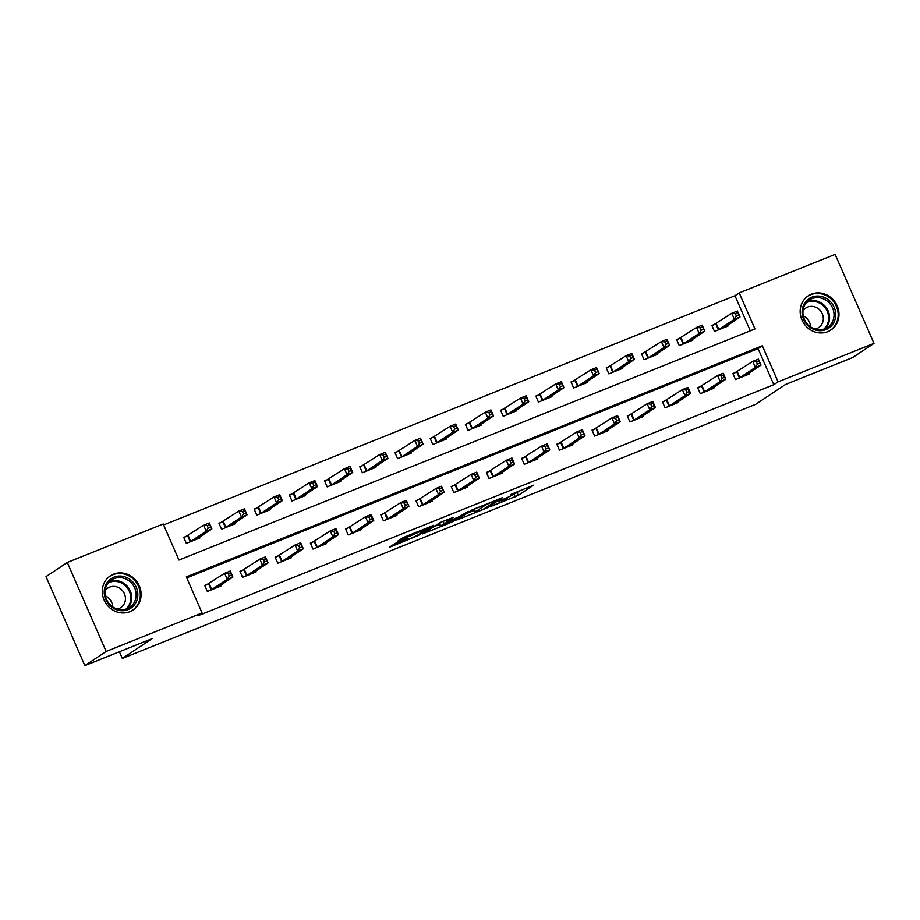 <?xml version="1.0" encoding="UTF-8"?>
<svg xmlns="http://www.w3.org/2000/svg" width="920" height="920" viewBox="0 0 920 920"><rect width="100%" height="100%" fill="white"/><g stroke="black" fill="none" stroke-linecap="round" stroke-linejoin="round"><path stroke-width="1.38" d="M490.751 506.494L518.305 495.362L533.496 485.219L510.301 494.695A8.268 0.609 156.4 0 1 515.2 493.166A8.268 0.609 156.4 0 1 514.717 493.626L513.463 494.466A8.268 0.609 156.4 0 1 503.7 499.088L498.513 501.319L502.527 499.87A8.268 0.609 156.4 0 1 507.426 498.329A8.268 0.609 156.4 0 1 506.943 498.801L505.69 499.629A8.268 0.609 156.4 0 1 495.926 504.252L490.751 506.494M113.505 574.172A20.527 18.906 -123.6 0 1 138.448 584.12A20.527 18.906 -123.6 0 1 133.066 610.018A20.527 18.906 -123.6 0 1 129.892 611.685A20.527 18.906 -123.6 0 1 104.949 601.737A20.527 18.906 -123.6 0 1 110.343 575.839A20.527 18.906 -123.6 0 1 113.505 574.172M811.382 294.158A20.527 18.906 -123.6 0 1 836.326 304.106A20.527 18.906 -123.6 0 1 830.944 330.004A20.527 18.906 -123.6 0 1 827.77 331.671A20.527 18.906 -123.6 0 1 802.827 321.724A20.527 18.906 -123.6 0 1 808.22 295.826A20.527 18.906 -123.6 0 1 811.382 294.158M395.197 543.433L389.309 547.342L418.496 535.417L433.688 525.262L402.971 537.671L397.865 541.063L399.245 540.73L428.272 527.976L417.967 534.945L410.998 538.315L405.709 540.086L407.916 538.464L406.387 538.936L395.197 543.433M874 343.367L852.713 357.523L785.45 384.502L755.654 404.328L122.325 658.432L152.133 638.618L84.87 665.608L106.156 651.452L67.286 562.476L163.208 523.997L178.963 560.061L754.963 328.946L739.208 292.882L835.13 254.391L874 343.367L778.078 381.846L762.323 345.782L186.323 576.897L202.078 612.961L106.156 651.452M202.078 612.961L197.823 615.79L773.823 384.686L778.078 381.846M456.826 520.03L487.393 507.771L502.596 497.616L471.868 510.025L456.826 520.03M449.891 523.031L422.222 534.002L440.473 522.41L453.192 517.442L446.936 521.64L448.316 521.306L458.792 516.89L468.349 511.313L452.95 521.594L449.696 522.583M119.404 651.751L122.325 658.432M773.823 384.686L758.057 348.611L186.737 577.852M736.529 372.094L732.883 373.554L735.505 379.569L749.053 374.129L748.696 373.324M701.327 386.216L697.67 387.676L700.293 393.691L713.839 388.263L713.483 387.447M666.115 400.338L662.457 401.81L665.091 407.824L678.626 402.385L678.281 401.58M630.901 414.471L627.256 415.932L629.878 421.947L643.425 416.518L643.068 415.702M595.7 428.593L592.043 430.065L594.665 436.08L608.212 430.64L607.856 429.835M560.487 442.727L556.83 444.187L559.452 450.202L572.999 444.774L572.642 443.957M525.274 456.849L521.617 458.321L524.25 464.335L537.786 458.896L537.441 458.091M490.061 470.982L486.416 472.443L489.037 478.457L502.584 473.029L502.228 472.213M454.859 485.104L451.202 486.576L453.824 492.579L467.371 487.151L467.015 486.346M419.647 499.238L415.989 500.698L418.623 506.713L432.159 501.273L431.802 500.468M384.433 513.36L380.776 514.832L383.41 520.835L396.945 515.407L396.6 514.602M349.221 527.493L345.575 528.954L348.197 534.968L361.744 529.529L361.387 528.724M314.019 541.615L310.362 543.087L312.984 549.091L326.531 543.662L326.174 542.857M278.806 555.749L275.149 557.209L277.782 563.224L291.318 557.784L290.973 556.979M243.593 569.871L239.947 571.343L242.569 577.346L256.116 571.918L255.76 571.113M208.391 584.004L204.734 585.465L207.356 591.48L220.903 586.04L220.547 585.235M750.294 330.832L734.953 295.711L163.622 524.952M715.519 324.001L711.873 325.461L714.495 331.476L728.042 326.036L727.685 325.231M680.317 338.123L676.66 339.595L679.282 345.598L692.829 340.17L692.472 339.365M645.104 352.256L641.447 353.717L644.081 359.731L657.616 354.292L657.271 353.487M609.891 366.378L606.245 367.85L608.867 373.853L622.403 368.425L622.058 367.62M574.678 380.512L571.032 381.972L573.654 387.987L587.202 382.547L586.845 381.742M539.476 394.634L535.819 396.094L538.441 402.109L551.988 396.681L551.632 395.876M504.263 408.756L500.606 410.228L503.24 416.242L516.775 410.803L516.43 409.998M469.05 422.889L465.405 424.35L468.027 430.364L481.574 424.936L481.217 424.12M433.849 437.011L430.192 438.483L432.814 444.498L446.361 439.058L446.004 438.253M398.636 451.145L394.979 452.605L397.612 458.62L411.148 453.192L410.791 452.375M363.423 465.267L359.766 466.739L362.399 472.753L375.935 467.314L375.59 466.509M328.21 479.4L324.565 480.861L327.186 486.875L340.733 481.447L340.377 480.631M293.008 493.522L289.351 494.994L291.973 501.009L305.52 495.569L305.164 494.764M257.795 507.656L254.138 509.116L256.772 515.131L270.308 509.691L269.962 508.886M222.582 521.778L218.937 523.25L221.559 529.253L235.106 523.825L234.749 523.02M187.381 535.911L183.724 537.372L186.346 543.386L199.893 537.947L199.536 537.142M84.87 665.608L46 576.633L67.286 562.476M734.953 295.711L739.208 292.882M758.057 348.611L762.323 345.782M512.141 495.236L522.422 489.52M466.704 513.463L474.191 510.462M483.08 509.416L498.421 499.617L494.235 501.135A8.268 0.609 156.4 0 0 484.472 505.758L475.456 511.761A8.268 0.609 156.4 0 0 474.973 512.233A8.268 0.609 156.4 0 0 479.872 510.703L483.08 509.416M474.973 512.233L473.915 509.829A8.268 0.609 156.4 0 1 474.398 509.358L476.56 507.921M439.403 524.423L432.25 527.286M440.599 525.849L445.498 524.469L456.101 518.627L447.143 522.088L440.599 525.849L439.553 523.445L440.197 526.24M439.553 523.445L442.106 521.743M724.385 327.509L740.025 317.02L734.379 319.286L731.756 313.283L712.034 325.841M735.344 313.662L731.756 313.283L737.403 311.017L740.025 317.02L737.598 312.766L735.344 313.662L736.391 316.066L738.656 315.169M736.391 316.066L734.379 319.286L718.152 330.004M737.598 312.766L737.403 311.017M745.384 375.567L761.035 365.113L755.389 367.379L752.767 361.365L758.413 359.11L761.035 365.113L758.609 360.847L756.355 361.755L757.401 364.159L759.667 363.262M739.162 378.097L755.389 367.379L757.401 364.159M733.044 373.934L752.767 361.365L756.355 361.755M758.413 359.11L758.609 360.847M809.255 326.772A17.756 16.364 -123.6 0 1 805.138 302.369A17.756 16.364 -123.6 0 1 828.552 299.954A17.756 16.364 -123.6 0 1 832.657 324.369A17.756 16.364 -123.6 0 1 809.255 326.772M827.413 301.231A16.445 15.157 56.4 0 0 809.37 299.954A16.445 15.157 56.4 0 0 809.543 326.071A16.445 15.157 56.4 0 0 827.586 327.347A16.445 15.157 56.4 0 0 827.413 301.231M803.275 315.87A11.707 10.787 -123.6 0 1 805.839 317.446A11.707 10.787 -123.6 0 1 810.543 326.818M815.108 329.026A11.707 10.787 56.4 0 0 818.742 327.531A11.707 10.787 56.4 0 0 818.616 308.947A11.707 10.787 56.4 0 0 805.77 308.039A11.707 10.787 56.4 0 0 802.999 310.81M828.115 331.534A20.389 18.791 56.4 0 0 830.196 330.349A20.389 18.791 56.4 0 0 829.978 297.976A20.389 18.791 56.4 0 0 807.61 296.389A20.389 18.791 56.4 0 0 805.713 297.85M113.93 577.15A17.756 16.364 -123.6 0 1 136.263 587.27A17.756 16.364 -123.6 0 1 128.11 609.615A17.756 16.364 -123.6 0 1 105.788 599.495A17.756 16.364 -123.6 0 1 113.93 577.15M127.167 608.695A16.445 15.157 56.4 0 0 129.708 607.361A16.445 15.157 56.4 0 0 134.021 586.603A16.445 15.157 56.4 0 0 114.034 578.634A16.445 15.157 56.4 0 0 111.492 579.968A16.445 15.157 56.4 0 0 107.18 600.726A16.445 15.157 56.4 0 0 127.167 608.695M105.397 595.884A11.707 10.787 -123.6 0 1 112.665 606.832M117.231 609.04A11.707 10.787 56.4 0 0 119.059 608.499A11.707 10.787 56.4 0 0 120.865 607.545A11.707 10.787 56.4 0 0 123.935 592.779A11.707 10.787 56.4 0 0 109.71 587.098A11.707 10.787 56.4 0 0 107.893 588.053A11.707 10.787 56.4 0 0 105.121 590.824M130.237 611.547A20.389 18.791 56.4 0 0 132.319 610.362A20.389 18.791 56.4 0 0 137.666 584.625A20.389 18.791 56.4 0 0 112.884 574.747A20.389 18.791 56.4 0 0 109.733 576.403A20.389 18.791 56.4 0 0 107.835 577.863M689.172 341.63L704.812 331.154L699.177 333.419L696.543 327.405L676.821 339.974M700.131 327.796L696.543 327.405L702.19 325.139L704.812 331.154L702.397 326.887L700.131 327.796L701.189 330.199L703.443 329.291M701.189 330.199L699.177 333.419L682.939 344.137M702.397 326.887L702.19 325.139M653.97 355.764L669.61 345.276L663.964 347.541L661.342 341.538L641.619 354.096M664.93 341.918L661.342 341.538L666.977 339.273L669.61 345.276L667.184 341.021L664.93 341.918L665.976 344.322L668.231 343.424M665.976 344.322L663.964 347.541L647.726 358.259M667.184 341.021L666.977 339.273M697.831 388.056L717.554 375.498L723.2 373.232L725.822 379.247L710.182 389.723M724.454 377.384L725.822 379.247L720.188 381.512L717.554 375.498L721.142 375.889L722.2 378.292L724.454 377.384L723.407 374.98L721.142 375.889M703.949 392.23L720.188 381.512L722.2 378.292M723.2 373.232L723.407 374.98M662.63 402.19L682.352 389.62L687.987 387.366L690.621 393.369L674.981 403.857M689.241 391.506L690.621 393.369L684.974 395.634L682.352 389.62L685.94 390.011L686.987 392.414L689.241 391.506L688.194 389.103L685.94 390.011M668.736 406.353L684.974 395.634L686.987 392.414M687.987 387.366L688.194 389.103M618.757 369.886L634.397 359.409L628.751 361.675L626.129 355.66L606.406 368.218M629.717 356.051L626.129 355.66L631.775 353.395L634.397 359.409L631.971 355.143L629.717 356.051L630.763 358.455L633.018 357.546M630.763 358.455L628.751 361.675L612.524 372.393M631.971 355.143L631.775 353.395M583.544 384.019L599.184 373.531L593.549 375.797L590.916 369.782L571.193 382.352M594.504 370.173L590.916 369.782L596.562 367.528L599.184 373.531L596.758 369.265L594.504 370.173L595.562 372.577L597.816 371.68M595.562 372.577L593.549 375.797L577.311 386.515M596.758 369.265L596.562 367.528M548.332 398.141L563.983 387.665L558.337 389.93L555.703 383.916L535.981 396.474M559.291 384.307L555.703 383.916L561.349 381.65L563.983 387.665L561.556 383.398L559.291 384.307L560.349 386.71L562.603 385.802M560.349 386.71L558.337 389.93L542.098 400.648M561.556 383.398L561.349 381.65M639.756 417.956L655.408 407.502L649.761 409.768L647.139 403.753L652.786 401.488L655.408 407.502L652.981 403.236L650.727 404.144L651.774 406.548L654.039 405.639M633.535 420.486L649.761 409.768L651.774 406.548M627.417 416.311L647.139 403.753L650.727 404.144M652.786 401.488L652.981 403.236M592.204 430.445L611.926 417.875L617.573 415.61L620.195 421.624L604.555 432.112M618.827 419.761L620.195 421.624L614.56 423.89L611.926 417.875L615.514 418.266L616.572 420.67L618.827 419.761L617.769 417.358L615.514 418.266M598.322 434.608L614.56 423.89L616.572 420.67M617.573 415.61L617.769 417.358M556.991 444.567L576.713 432.009L582.36 429.743L584.993 435.758L569.342 446.234M583.613 433.895L584.993 435.758L579.347 438.023L576.713 432.009L580.301 432.4L581.359 434.803L583.613 433.895L582.567 431.491L580.301 432.4M563.109 448.741L579.347 438.023L581.359 434.803M582.36 429.743L582.567 431.491M534.129 460.334L549.78 449.88L544.134 452.145L541.512 446.131L547.147 443.865L549.78 449.88L547.354 445.613L545.1 446.522L546.146 448.925L548.4 448.017M527.896 462.863L544.134 452.145L546.146 448.925M521.789 458.7L541.512 446.131L545.1 446.522M547.147 443.865L547.354 445.613M486.576 472.822L506.299 460.264L511.945 457.999L514.567 464.013L498.928 474.49M513.199 462.15L514.567 464.013L508.921 466.267L506.299 460.264L509.887 460.644L510.933 463.059L513.199 462.15L512.141 459.747L509.887 460.644M492.694 476.997L508.921 466.267L510.933 463.059M511.945 457.999L512.141 459.747M451.363 486.956L471.086 474.386L476.732 472.121L479.354 478.135L463.714 488.612M477.986 476.272L479.354 478.135L473.719 480.401L471.086 474.386L474.674 474.777L475.732 477.181L477.986 476.272L476.94 473.869L474.674 474.777M457.481 491.119L473.719 480.401L475.732 477.181M476.732 472.121L476.94 473.869M428.501 502.711L444.153 492.269L438.506 494.523L435.884 488.52L441.519 486.254L444.153 492.269L441.726 488.002L439.472 488.899L440.519 491.315L442.773 490.406M422.268 505.241L438.506 494.523L440.519 491.315M416.162 501.078L435.884 488.52L439.472 488.899M441.519 486.254L441.726 488.002M393.288 516.844L408.94 506.391L403.293 508.656L400.671 502.642L406.318 500.376L408.94 506.391L406.513 502.124L404.259 503.033L405.306 505.436L407.56 504.528M387.067 519.374L403.293 508.656L405.306 505.436M380.949 515.212L400.671 502.642L404.259 503.033M406.318 500.376L406.513 502.124M345.736 529.333L365.459 516.775L371.105 514.51L373.727 520.513L358.087 531.001M372.358 518.661L373.727 520.513L368.092 522.778L365.459 516.775L369.046 517.155L370.093 519.558L372.358 518.661L371.3 516.258L369.046 517.155M351.854 533.496L368.092 522.778L370.093 519.558M371.105 514.51L371.3 516.258M322.874 545.1L338.514 534.646L332.879 536.912L330.245 530.897L335.892 528.632L338.514 534.646L336.099 530.38L333.834 531.288L334.891 533.692L337.145 532.784M316.641 547.63L332.879 536.912L334.891 533.692M310.523 543.467L330.245 530.897L333.834 531.288M335.892 528.632L336.099 530.38M287.661 559.222L303.312 548.768L297.666 551.034L295.044 545.031L300.679 542.765L303.312 548.768L300.886 544.514L298.632 545.41L299.678 547.814L301.933 546.917M281.428 561.752L297.666 551.034L299.678 547.814M275.321 557.589L295.044 545.031L298.632 545.41M300.679 542.765L300.886 544.514M240.108 571.722L259.831 559.153L265.477 556.887L268.099 562.902L252.459 573.378M266.731 561.039L268.099 562.902L262.453 565.167L259.831 559.153L263.419 559.544L264.465 561.947L266.731 561.039L265.673 558.635L263.419 559.544M246.226 575.885L262.453 565.167L264.465 561.947M265.477 556.887L265.673 558.635M513.13 412.275L528.77 401.787L523.123 404.053L520.501 398.038L500.779 410.607M524.089 398.429L520.501 398.038L526.136 395.784L528.77 401.787L526.343 397.52L524.089 398.429L525.136 400.832L527.39 399.924M525.136 400.832L523.123 404.053L506.885 414.77M526.343 397.52L526.136 395.784M477.917 426.397L493.557 415.921L487.91 418.186L485.288 412.171L465.566 424.729M488.876 412.562L485.288 412.171L490.935 409.906L493.557 415.921L491.13 411.654L488.876 412.562L489.923 414.966L492.188 414.058M489.923 414.966L487.91 418.186L471.684 428.904M491.13 411.654L490.935 409.906M442.704 440.53L458.344 430.042L452.709 432.308L450.075 426.293L430.353 438.863M453.663 426.684L450.075 426.293L455.722 424.028L458.344 430.042L455.929 425.776L453.663 426.684L454.721 429.088L456.975 428.179M454.721 429.088L452.709 432.308L436.471 443.026M455.929 425.776L455.722 424.028M407.491 454.652L423.142 444.176L417.496 446.441L414.874 440.427L395.151 452.985M418.462 440.818L414.874 440.427L420.509 438.161L423.142 444.176L420.716 439.909L418.462 440.818L419.508 443.221L421.762 442.313M419.508 443.221L417.496 446.441L401.258 457.159M420.716 439.909L420.509 438.161M372.289 468.786L387.929 458.298L382.283 460.563L379.661 454.549L359.938 467.118M383.249 454.94L379.661 454.549L385.308 452.284L387.929 458.298L385.503 454.031L383.249 454.94L384.296 457.343L386.549 456.435M384.296 457.343L382.283 460.563L366.056 471.281M385.503 454.031L385.308 452.284M337.077 482.908L352.716 472.431L347.07 474.685L344.448 468.683L324.725 481.24M348.036 469.073L344.448 468.683L350.094 466.417L352.716 472.431L350.29 468.165L348.036 469.073L349.082 471.477L351.348 470.568M349.082 471.477L347.07 474.685L330.843 485.415M350.29 468.165L350.094 466.417M301.863 497.03L317.503 486.553L311.868 488.819L309.235 482.804L289.512 495.374M312.823 483.195L309.235 482.804L314.881 480.539L317.503 486.553L315.089 482.287L312.823 483.195L313.881 485.599L316.135 484.69M313.881 485.599L311.868 488.819L295.63 499.537M315.089 482.287L314.881 480.539M266.662 511.163L282.302 500.687L276.655 502.941L274.033 496.938L254.311 509.496M277.621 497.317L274.033 496.938L279.668 494.672L282.302 500.687L279.875 496.421L277.621 497.317L278.668 499.732L280.922 498.824M278.668 499.732L276.655 502.941L260.417 513.67M279.875 496.421L279.668 494.672M231.449 525.285L247.089 514.809L241.442 517.074L238.82 511.06L219.098 523.629M242.408 511.451L238.82 511.06L244.467 508.794L247.089 514.809L244.662 510.542L242.408 511.451L243.455 513.854L245.72 512.946M243.455 513.854L241.442 517.074L225.216 527.792M244.662 510.542L244.467 508.794M196.236 539.419L211.876 528.942L206.241 531.197L203.607 525.193L183.885 537.751M207.195 525.573L203.607 525.193L209.254 522.928L211.876 528.942L209.449 524.676L207.195 525.573L208.253 527.976L210.507 527.079M208.253 527.976L206.241 531.197L190.003 541.914M209.449 524.676L209.254 522.928M204.895 585.844L224.618 573.286L230.264 571.021L232.886 577.024L217.246 587.512M231.518 575.172L232.886 577.024L227.251 579.289L224.618 573.286L228.206 573.666L229.264 576.069L231.518 575.172L230.46 572.769L228.206 573.666M211.013 590.007L227.251 579.289L229.264 576.069M230.264 571.021L230.46 572.769M517.247 492.959L518.305 495.362M514.199 494.408L515.246 496.811M487.117 507.138L487.393 507.771M484.104 504.896L484.472 505.758M474.398 509.358L475.456 511.761M446.257 520.087L446.936 521.64M452.674 520.95L452.95 521.594M443.129 521.341L444.095 523.537M415.679 532.358L416.012 533.117M412.907 533.462L413.482 534.796M409.768 534.727L410.435 536.245M418.22 534.773L418.496 535.417M716.266 323.587L718.888 329.59M715.783 323.863L718.405 329.877M739.415 377.959L736.793 371.956M739.898 377.683L737.276 371.68M807.288 301.645A16.445 15.157 -123.6 0 1 822.974 304.186A16.445 15.157 -123.6 0 1 825.217 328.601M823.745 329.13A15.904 14.651 56.4 0 0 822.261 304.876A15.904 14.651 56.4 0 0 806.231 302.806M109.411 581.659A16.445 15.157 -123.6 0 1 109.595 581.589A16.445 15.157 -123.6 0 1 128.834 588.317A16.445 15.157 -123.6 0 1 127.34 608.615M125.867 609.144A15.904 14.651 56.4 0 0 128.271 589.294A15.904 14.651 56.4 0 0 109.388 582.36A15.904 14.651 56.4 0 0 108.364 582.82M681.053 337.709L683.675 343.723M680.57 337.985L683.192 343.999M645.84 351.842L648.473 357.846M645.357 352.118L647.99 358.122M704.214 392.092L701.581 386.078M704.685 391.816L702.063 385.802M669.001 406.214L666.367 400.211M669.484 405.938L666.85 399.935M610.627 365.964L613.26 371.979M610.155 366.24L612.778 372.255M575.425 380.098L578.047 386.101M574.942 380.374L577.564 386.377M540.212 394.22L542.834 400.234M539.729 394.496L542.363 400.51M633.788 420.348L631.166 414.334M634.271 420.072L631.649 414.058M598.575 434.47L595.953 428.467M599.058 434.194L596.436 428.179M563.373 448.603L560.74 442.589M563.845 448.327L561.223 442.313M528.16 462.725L525.538 456.711M528.643 462.449L526.01 456.435M492.947 476.859L490.325 470.844M493.43 476.583L490.808 470.568M457.734 490.981L455.112 484.966M458.217 490.705L455.595 484.69M422.533 505.114L419.899 499.1M423.016 504.838L420.382 498.824M387.32 519.236L384.698 513.222M387.803 518.96L385.169 512.946M352.107 533.37L349.485 527.356M352.59 533.082L349.968 527.079M316.905 547.492L314.272 541.477M317.377 547.216L314.755 541.202M281.692 561.625L279.059 555.611M282.175 561.338L279.542 555.335M246.48 575.747L243.857 569.733M246.962 575.471L244.34 569.457M504.999 408.353L507.633 414.356M504.516 408.629L507.15 414.632M469.798 422.475L472.42 428.49M469.315 422.751L471.937 428.766M434.585 436.597L437.207 442.612M434.102 436.885L436.724 442.888M399.372 450.731L402.005 456.745M398.889 451.007L401.522 457.022M364.159 464.853L366.792 470.867M363.688 465.129L366.309 471.143M328.957 478.986L331.579 485.001M328.474 479.262L331.096 485.277M293.744 493.108L296.366 499.123M293.261 493.384L295.895 499.399M258.531 507.242L261.165 513.256M258.048 507.518L260.682 513.533M223.33 521.364L225.952 527.378M222.847 521.64L225.469 527.654M188.117 535.497L190.739 541.512M187.634 535.773L190.256 541.788M211.266 589.869L208.644 583.866M211.749 589.594L209.127 583.591M507.127 497.639L507.426 498.329M514.924 492.534L515.2 493.166M446.073 520.156L446.786 521.789M405.375 539.338L405.709 540.086M428.018 527.401L428.272 527.976M830.196 330.349L829.092 331.073M807.61 296.389L806.506 297.125M109.733 576.403L108.629 577.139M132.319 610.362L131.215 611.087"/></g></svg>

